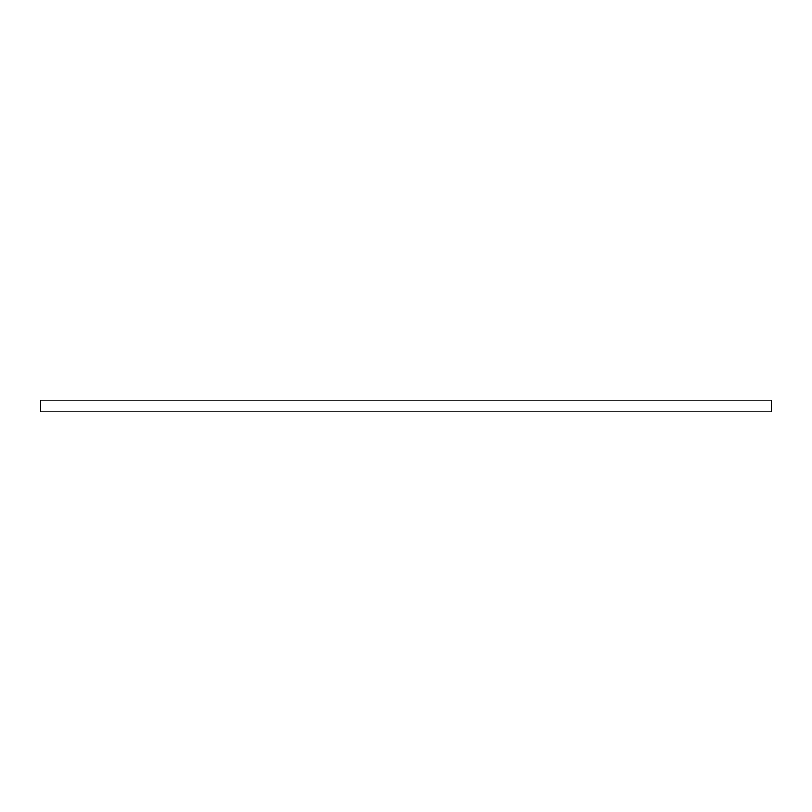 <?xml version="1.0" encoding="UTF-8"?>
<svg xmlns="http://www.w3.org/2000/svg" width="812" height="812" viewBox="0 0 812 812"><rect width="100%" height="100%" fill="white"/><g stroke="black" fill="none" stroke-linecap="round" stroke-linejoin="round"><path stroke-width="1.22" d="M771.4 411.846L40.6 411.846L40.6 400.154L771.4 400.154L771.4 411.846"/></g></svg>
